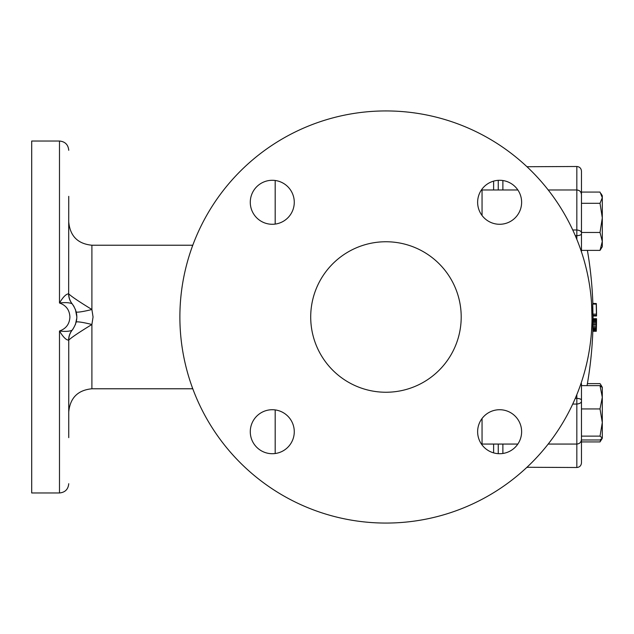 <?xml version="1.0" encoding="UTF-8"?>
<svg xmlns="http://www.w3.org/2000/svg" width="634" height="634" viewBox="0 0 634 634"><rect width="100%" height="100%" fill="white"/><g stroke="black" fill="none" stroke-linecap="round" stroke-linejoin="round"><path stroke-width="0.95" d="M294.271 431.714A22 22 0 0 0 272.279 409.722A22 22 0 0 0 250.279 431.714A22 22 0 0 0 272.279 453.714A22 22 0 0 0 294.271 431.714M521.624 431.714A22 22 0 0 0 499.632 409.722A22 22 0 0 0 477.632 431.714A22 22 0 0 0 499.632 453.714A22 22 0 0 0 521.624 431.714M294.271 202.286A22 22 0 0 0 272.279 180.286A22 22 0 0 0 250.279 202.286A22 22 0 0 0 272.279 224.278A22 22 0 0 0 294.271 202.286M521.624 202.286A22 22 0 0 0 499.632 180.286A22 22 0 0 0 477.632 202.286A22 22 0 0 0 499.632 224.278A22 22 0 0 0 521.624 202.286M461.203 317A75.248 75.248 0 0 0 385.955 241.752A75.248 75.248 0 0 0 310.708 317A75.248 75.248 0 0 0 385.955 392.248A75.248 75.248 0 0 0 461.203 317M591.538 331.13L591.95 322.54M592.013 318.886L591.538 302.87M179.882 317A206.066 206.066 0 0 0 385.955 523.066A206.066 206.066 0 0 0 592.021 317A206.066 206.066 0 0 0 385.955 110.934A206.066 206.066 0 0 0 179.882 317M68.646 293.867A16.207 15.771 140.7 0 0 72.141 303.805C69.677 302.584 65.46 302.315 59.485 302.997L59.485 141.033L31.7 141.033L31.7 492.967L59.485 492.967L59.485 331.003C65.46 331.685 69.677 331.416 72.141 330.195C78.386 321.39 78.386 312.594 72.141 303.805L72.292 303.995A16.207 16.207 0 0 1 68.749 293.875C71.182 296.332 78.901 301.546 91.898 309.503L93.055 317L91.898 324.497C78.909 332.454 71.19 337.66 68.749 340.125L68.646 340.133C66.198 340.133 63.146 337.09 59.485 331.003C66.079 328.705 69.558 324.037 69.906 317C69.566 309.978 66.094 305.311 59.485 302.997C63.146 296.91 66.198 293.867 68.646 293.867L68.749 196.358M68.749 338.271L68.749 437.642M68.749 293.875L68.749 295.729M498.253 189.978L498.253 180.333M498.253 453.667L498.253 444.062M68.646 340.133A16.207 15.771 -140.7 0 1 72.141 330.195L73.211 328.761M75.414 324.592L76.825 317.975M76.849 316.952L75.43 309.432M74.027 306.531L72.3 303.995M72.292 330.005A16.207 16.207 0 0 0 68.749 340.125M76.199 322.167A16.207 1.64 -165.6 0 1 91.898 324.497L91.898 388.777C77.839 390.148 70.12 397.867 68.749 411.934M76.199 311.833A16.207 1.64 165.6 0 0 91.898 309.503L91.898 245.223C77.839 243.852 70.12 236.133 68.749 222.066M527.195 467.052L527.195 467.504L527.195 467.052M572.748 229.976L576.829 229.976L576.829 166.496L526.965 166.726M592.845 303.409L596.325 303.543A393.405 112.527 180 0 1 596.325 303.631A393.405 112.527 180 0 1 596.332 303.94A393.445 201.549 180 0 1 596.356 304.621A393.476 265.503 180 0 1 596.364 305.255L596.396 306.412A393.555 369.186 180 0 1 596.42 307.712A393.587 391.63 180 0 1 596.443 308.901A393.603 391.899 0 0 1 596.475 310.398A393.611 375.922 0 0 1 596.491 310.977A393.619 337.526 0 0 1 596.507 312.174A393.595 56.426 180 0 0 596.443 311.556A393.548 393.548 0 0 0 596.269 304.082L592.727 304.082A393.476 393.476 0 0 1 592.925 314.139L593.075 315.399L596.546 315.399A393.603 393.603 0 0 1 596.539 315.978L593.075 315.978M596.325 303.543L592.853 303.543A393.405 112.527 180 0 1 592.853 303.631A393.405 112.527 180 0 1 592.861 303.94A393.445 201.549 180 0 1 592.869 304.082M581.465 250.39L600.026 250.39L602.3 241.427L600.026 232.464L602.3 217.89L600.026 203.308L602.3 197.697L600.026 192.078L581.465 192.078L581.465 171.132L581.465 251.872M576.829 239.343L576.829 229.976C580.165 230.419 581.711 231.545 581.465 233.36C581.719 234.675 580.181 235.444 576.829 235.674L575.3 235.674M581.465 383.61L581.465 439.98L600.026 439.98L602.3 438.054L600.026 436.121L602.3 422.529L600.026 408.938L602.3 397.28L600.026 385.623L602.3 387.556M575.276 398.374L576.829 398.374C580.181 398.604 581.719 399.372 581.465 400.688C581.711 402.503 580.165 403.628 576.829 404.072L572.724 404.072M526.965 467.274L576.829 467.504L576.829 444.062L548.188 444.062M581.465 439.069L581.465 437.032M602.173 438.498L602.3 438.054L602.173 438.498M581.465 436.121L600.026 436.121M581.465 429.709L581.465 415.349M581.465 408.938L600.026 408.938M581.465 385.623L600.026 385.623M601.801 386.677L601.095 385.21L602.3 387.295L602.3 438.054M581.465 439.98L581.465 462.868L581.465 439.98M581.465 232.464L600.026 232.464M581.465 225.585L581.465 221.234M581.465 203.308L600.026 203.308M581.465 200.661L581.465 194.725M601.095 193.679L602.3 195.763L602.3 246.705L600.026 250.39M593.075 318.886L593.075 319.298L593.075 318.886L596.546 318.886L596.546 319.298A393.611 207.58 180 0 1 596.539 320.019A393.619 278.326 180 0 1 596.539 320.099A393.619 286.798 180 0 1 596.523 321.097A393.619 352.06 180 0 1 596.499 322.286A393.611 384.624 180 0 1 596.475 323.665A393.595 393.365 180 0 1 596.467 324.243A393.587 390.853 0 0 1 596.436 325.757A393.555 362.204 0 0 1 596.42 326.55A393.516 289.152 0 0 1 596.404 327.588A393.492 251.912 0 0 1 596.404 327.691A393.524 175.99 180 0 1 596.396 327.73A393.468 19.408 180 0 0 596.388 327.643L596.38 327.39A393.445 129.978 180 0 0 596.372 327.112A393.437 219.475 180 0 0 596.372 326.296A393.468 351.925 180 0 0 596.388 325.179A393.516 392.042 180 0 0 596.396 324.719A393.579 375.051 0 0 0 596.428 323.403A393.611 291.252 0 0 0 596.436 323.182A393.611 157.763 0 0 0 596.467 322.627A393.587 55.665 0 0 0 596.467 322.611A393.571 393.571 0 0 0 596.499 319.045A393.619 82.475 180 0 1 596.475 319.338A393.619 139.298 180 0 1 596.459 319.623A393.611 207.175 180 0 1 596.428 320.4A393.595 261.493 180 0 1 596.42 320.558A393.579 313.465 180 0 1 596.388 321.628A393.54 364.09 180 0 1 596.372 322.405L596.34 323.784A393.468 393.294 180 0 1 596.325 324.457A393.445 392.161 0 0 1 596.301 325.931A393.405 377.135 0 0 1 596.277 327.207A393.357 341.528 0 0 1 596.269 328.325A393.334 281.163 0 0 1 596.261 329.244A393.326 215.552 0 0 1 596.261 329.997A393.326 175.903 0 0 1 596.261 330.259A393.334 134.416 0 0 1 596.269 330.655A393.342 89.759 0 0 1 596.277 330.956A393.349 54.112 0 0 1 596.285 331.154A393.357 24.536 0 0 1 596.293 331.249A393.357 7.148 0 0 1 596.293 331.273A393.357 13.56 0 0 0 596.293 331.241A393.619 393.619 0 0 0 596.428 327.009A393.524 203.403 0 0 0 596.428 326.811A393.587 343.501 0 0 0 596.459 325.638A393.611 392.256 0 0 0 596.475 324.917A393.611 380.138 180 0 0 596.499 323.586A393.603 307.347 180 0 0 596.507 323.182L596.515 322.484L596.507 323.182M587.052 385.623A393.619 393.619 0 0 0 592.822 331.273A393.357 7.148 0 0 1 592.822 331.273L596.293 331.273L592.814 331.249A393.357 24.536 0 0 0 592.814 331.154L596.285 331.154M596.499 319.045L593.028 319.045A393.619 82.475 180 0 1 593.004 319.338A393.619 139.298 180 0 1 592.988 319.623A393.611 207.175 180 0 1 592.956 320.4A393.595 261.493 180 0 1 592.948 320.558A393.579 313.465 180 0 1 592.917 321.628A393.54 364.09 180 0 1 592.893 322.405L592.869 323.784A393.468 393.294 180 0 1 592.853 324.457A393.445 392.161 0 0 1 592.83 325.931A393.405 377.135 0 0 1 592.806 327.207A393.357 341.528 0 0 1 592.79 328.325A393.334 281.163 0 0 1 592.79 329.244A393.326 215.552 0 0 1 592.79 329.997A393.326 175.903 0 0 1 592.79 330.259A393.334 134.416 0 0 1 592.798 330.655A393.342 89.759 0 0 1 592.798 330.956A393.349 54.112 0 0 1 592.814 331.154M596.198 304.082A393.476 393.476 0 0 1 596.404 314.139L596.546 315.399A393.619 393.135 -0 0 0 596.531 312.467A393.619 393.135 -0 0 0 596.523 312.174L596.507 311.215A393.611 356.688 180 0 0 596.507 310.914A393.619 388.8 180 0 0 596.483 309.78A393.603 380.123 0 0 0 596.459 308.449L596.443 307.688A393.524 154.3 0 0 0 596.443 307.593A393.619 393.619 0 0 0 596.325 303.631M592.925 314.139L596.404 314.139M592.861 303.94L596.332 303.94M593.075 318.72L596.546 318.72A393.611 42.304 180 0 1 596.546 318.886L596.499 319.298M592.798 330.956L596.277 330.956M592.798 330.655L596.269 330.655M592.79 330.259L596.261 330.259M592.79 329.997L596.261 329.997M592.79 329.244L596.261 329.244M592.79 328.325L596.269 328.325M592.806 327.207L596.277 327.207M592.83 325.931L596.301 325.931M592.853 324.457L596.325 324.457M592.869 323.784L596.34 323.784M592.893 322.405L596.372 322.405M592.917 321.628L596.388 321.628M592.948 320.558L596.42 320.558M592.956 320.4L596.428 320.4M592.988 319.623L596.459 319.623M593.004 319.338L596.475 319.338M602.046 195.327L602.3 195.732M587.401 383.61L600.026 383.61L601.095 385.21M602.046 438.673L600.026 441.922L601.064 439.449M581.465 441.922L600.026 441.922M602.3 422.529L602.3 432.959M581.465 219.649L581.465 219.015M581.465 419.874L581.465 412.805M581.465 407.519L581.465 400.688M481.38 190.01L482.046 189.978L482.046 215.497M275.188 453.516L275.188 409.913M192.308 246.539L192.308 245.223L91.898 245.223M275.188 224.087L275.188 180.484M493.617 189.978L493.617 181.126M502.881 180.531L502.881 189.978M493.617 452.874L493.617 444.062M192.791 388.777L192.308 388.777L192.308 387.461M502.881 444.062L502.881 453.469M482.046 418.503L482.046 444.062L517.835 444.062M581.465 439.433C581.188 442.239 579.642 443.784 576.829 444.062L576.829 394.657M482.046 189.978L517.859 189.978M192.791 245.223L192.308 245.223M59.485 141.033C65.112 141.58 68.195 144.663 68.749 150.29M59.485 492.967C65.112 492.42 68.195 489.337 68.749 483.71M192.308 388.777L91.898 388.777M482.046 444.062L481.404 444.03M593.075 319.013A393.619 393.619 0 0 0 593.083 317A393.619 393.619 0 0 0 593.075 315.399M592.853 303.631A393.619 393.619 0 0 0 587.401 250.39M548.22 189.978L576.829 189.978C579.642 190.248 581.188 191.793 581.465 194.606M576.829 467.504C579.642 467.226 581.188 465.681 581.465 462.868M576.829 166.496C579.642 166.774 581.188 168.319 581.465 171.132M596.507 322.944A393.619 393.619 0 0 0 596.546 319.013"/></g></svg>

